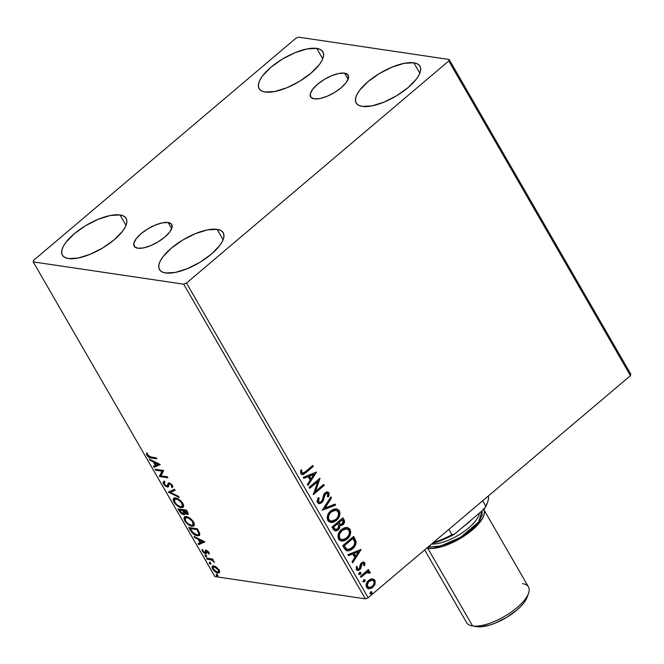 <?xml version="1.0" encoding="UTF-8"?>
<svg xmlns="http://www.w3.org/2000/svg" width="664" height="664" viewBox="0 0 664 664"><rect width="100%" height="100%" fill="white"/><g stroke="black" fill="none" stroke-linecap="round" stroke-linejoin="round"><path stroke-width="1" d="M344.55 73.148L348.094 79.273L344.55 73.148L347.911 74.791L348.451 78.145L346.085 82.693L341.171 87.739L334.465 92.528L326.987 96.313L319.874 98.538L314.205 98.845A21.68 8.217 150 0 1 310.603 96.836A21.68 8.217 150 0 1 321.227 81.448A21.68 8.217 150 0 1 344.55 73.148A21.68 8.217 150 0 1 348.152 75.156A21.68 8.217 150 0 1 337.528 90.536A21.68 8.217 150 0 1 314.205 98.845L310.843 97.193L310.304 93.84L312.669 89.3L317.583 84.245L324.281 79.464L331.768 75.671L338.881 73.455L344.55 73.148M168.125 222.523L171.661 228.648L168.125 222.523L171.486 224.166L172.017 227.52L169.652 232.068L164.747 237.114L158.04 241.903L150.562 245.688L143.441 247.904L137.772 248.22A21.68 8.217 150 0 1 134.169 246.211A21.68 8.217 150 0 1 144.793 230.823A21.68 8.217 150 0 1 168.125 222.523A21.68 8.217 150 0 1 171.727 224.523A21.68 8.217 150 0 1 161.103 239.911A21.68 8.217 150 0 1 137.772 248.22L134.41 246.568L133.871 243.215L136.244 238.666L141.15 233.62L147.856 228.839L155.334 225.046L162.456 222.83L168.125 222.523M217.111 229.346L223.121 239.754L217.111 229.346L220.523 230.342L222.813 232.143L223.892 234.666L223.726 237.828L222.307 241.505L219.709 245.547L211.376 254.121L199.988 262.247L187.29 268.679L175.213 272.439L165.585 272.97A36.81 13.944 150 0 1 159.468 269.559A36.81 13.944 150 0 1 177.504 243.439A36.81 13.944 150 0 1 217.111 229.346A36.81 13.944 150 0 1 223.22 232.749A36.81 13.944 150 0 1 205.193 258.869A36.81 13.944 150 0 1 165.585 272.97L162.174 271.966L159.883 270.173L158.804 267.642L158.97 264.479L160.381 260.803L162.987 256.76L171.32 248.187L182.708 240.069L195.407 233.637L207.483 229.868L217.111 229.346M316.736 48.397L322.745 58.805L316.736 48.397L320.148 49.393L322.438 51.194L323.526 53.718L323.351 56.88L321.94 60.557L319.334 64.599L311.001 73.173L299.622 81.299L286.923 87.731L274.838 91.491L265.218 92.022A36.81 13.944 150 0 1 259.101 88.611A36.81 13.944 150 0 1 277.137 62.491A36.81 13.944 150 0 1 316.736 48.397A36.81 13.944 150 0 1 322.853 51.8A36.81 13.944 150 0 1 304.817 77.92A36.81 13.944 150 0 1 265.218 92.022L261.807 91.018L259.516 89.225L258.429 86.694L258.603 83.531L260.014 79.854L262.62 75.812L270.953 67.238L282.333 59.121L295.032 52.688L307.117 48.92L316.736 48.397M413.838 62.79L419.847 73.189L413.838 62.79L417.249 63.785L419.54 65.587L420.619 68.11L420.453 71.272L419.034 74.949L416.436 78.991L408.103 87.565L396.715 95.691L384.016 102.123L371.94 105.883L362.312 106.406A36.81 13.944 150 0 1 356.194 103.003A36.81 13.944 150 0 1 374.23 76.883A36.81 13.944 150 0 1 413.838 62.79A36.81 13.944 150 0 1 419.947 66.192A36.81 13.944 150 0 1 401.911 92.313A36.81 13.944 150 0 1 362.312 106.406L358.9 105.41L356.609 103.609L355.531 101.086L355.697 97.923L357.107 94.246L359.714 90.204L368.047 81.63L379.434 73.505L392.133 67.072L404.21 63.312L413.838 62.79M120.01 214.953L126.019 225.362L120.01 214.953L123.421 215.949L125.712 217.751L126.799 220.282L126.625 223.444L125.214 227.113L122.608 231.163L114.274 239.729L102.895 247.855L90.196 254.287L78.111 258.055L68.492 258.578A36.81 13.944 150 0 1 62.375 255.167A36.81 13.944 150 0 1 80.41 229.055A36.81 13.944 150 0 1 120.01 214.953A36.81 13.944 150 0 1 126.127 218.365A36.81 13.944 150 0 1 108.091 244.476A36.81 13.944 150 0 1 68.492 258.578L65.08 257.574L62.79 255.781L61.702 253.25L61.876 250.087L63.287 246.41L65.894 242.368L74.227 233.794L85.606 225.677L98.305 219.244L110.39 215.476L120.01 214.953M295.845 38.313L33.549 260.388L33.2 261.89L183.704 284.192L365.374 598.862L214.879 576.559L33.2 261.89L183.704 284.192L186.476 283.055L448.781 60.972L630.451 375.65L368.155 597.724L186.476 283.055L448.781 60.972L449.121 59.47L298.626 37.167L295.845 38.313L33.549 260.388L33.2 261.89L214.879 576.559L365.374 598.862L368.155 597.724L630.451 375.65L630.8 374.147L449.121 59.47L298.626 37.167L295.845 38.313M372.039 578.859L370.271 579.29L367.989 580.975L366.453 583.482L366.08 585.465L366.594 587.341L367.873 588.57L371.217 588.379L374.637 585.017L375.218 581.191L374.322 579.639L372.861 578.908L368.669 580.328C366.387 582.22 365.698 584.561 366.594 587.341L368.661 588.802L372.745 587.383L375.044 584.046L374.861 580.336L372.786 578.892M360.436 576.311L360.992 577.273L366.503 572.824L368.18 572.302L369.118 573.289L370.23 573.024L370.18 572.285L369.043 571.405L367.798 571.505L368.976 570.509L368.42 569.546L360.436 576.311L360.992 577.273L366.503 572.824L370.23 573.024L370.08 572.061L369.051 571.405L367.798 571.505L368.976 570.509L368.42 569.546L360.436 576.311M364.71 562.757L363.208 561.951L361.249 562.981L360.32 564.541L359.855 567.861L358.734 569.04L357.265 568.641L357.34 566.608L356.277 566.683L356.485 569.803L358.004 570.459L359.614 569.82L360.876 568.301L361.971 563.802L363.615 563.454L363.631 565.587L364.644 565.579L364.934 563.421L364.221 562.682L364.162 565.504L364.644 565.579L364.71 562.757L363.598 561.968L361.556 562.698L360.502 564.043L359.224 568.733L357.971 569.139L357.265 568.641L357.34 566.608L356.277 566.683L356.344 569.579L357.572 570.442L359.822 569.662L360.876 568.301L361.556 564.466L362.154 563.628L363.764 563.645L363.631 565.587L364.644 565.579L363.664 565.512L364.353 564.798L364.221 562.682L364.71 562.757M344.417 548.572L346.293 550.605L348.791 550.829L351.522 549.609L354.46 546.796L356.128 542.148L353.671 536.404L342.74 545.659L344.417 548.572L347.247 550.904L352.518 548.854C354.842 547.103 356.028 544.688 356.087 541.616L353.671 536.404L342.74 545.659L344.417 548.572M339.794 525.564L342.906 524.743L342.416 524.668L344.068 521.912L343.462 519.489C344.475 521.472 344.135 523.191 342.416 524.668L342.906 524.743C344.616 523.265 344.965 521.539 343.944 519.563L342.923 517.795L331.992 527.05L334.897 530.826L336.374 530.868L338.25 529.88L339.653 527.98L339.902 525.539L342.209 525.232L344.218 523.058L344.5 520.875L342.923 517.795L331.992 527.05L333.436 529.548L335.27 530.909L338.25 529.88L339.902 525.539L340.366 525.656L339.877 525.581M322.264 510.201L335.602 505.121L335.005 504.067L324.953 508.043L331.485 497.983L330.879 496.938L322.264 510.201L335.602 505.121L335.005 504.067L324.953 508.043L331.485 497.983L330.879 496.938L322.264 510.201M309.673 488.38L317.799 481.491L313.284 494.639L324.215 485.384L323.658 484.421L315.508 491.319L320.04 478.163L309.117 487.417L309.673 488.38L317.799 481.491L313.284 494.639L324.215 485.384L323.658 484.421L315.508 491.319L320.04 478.163L309.117 487.417L309.673 488.38M305.457 471.639L302.718 473.216L301.722 472.328L301.771 469.996L300.643 470.22L300.75 473.648L301.888 474.611L303.332 474.503L313.284 466.452L312.727 465.489L305.457 471.639L302.635 473.208L301.655 471.93L301.771 469.996L300.643 470.22L300.75 473.648L302.145 474.66L305.897 472.702L313.284 466.452L312.727 465.489L305.457 471.639M316.521 472.062L303.274 477.308L303.88 478.354L308.129 476.677L310.154 480.188L307.399 484.446L308.005 485.492L316.521 472.062L303.274 477.308L303.88 478.354L308.129 476.677L310.154 480.188L307.399 484.446L308.005 485.492L316.521 472.062M317.409 502.499L319.542 503.627L321.891 502.64L323.476 500.374L324.613 495.46L325.692 493.684L327.618 493.518L327.983 494.854L327.369 496.639L328.481 496.821L329.178 494.846L328.746 492.564L327.095 491.858L324.298 493.609L322.389 500.075L320.953 501.951L319.841 502.274L318.604 501.66L318.28 500.598L319.176 497.975L318.172 497.668L317.043 501.312L317.409 502.499L319.002 503.594L321.891 502.64L325.692 493.684L327.037 493.219L327.8 493.775L327.369 496.639L328.481 496.821L328.929 492.837L327.526 491.875L325.094 492.763L323.708 494.663L322.239 500.44L321.351 501.66L319.641 502.266L318.488 501.478L319.176 497.975L318.172 497.668L317.409 502.499M330.738 510.906L328.24 513.977L327.153 517.97L328.614 521.555L331.934 522.526L334.249 521.879L337.304 519.588L339.462 516.135L339.976 513.372L339.105 510.483L336.831 508.931L333.818 509.139L330.738 510.906C327.601 513.496 326.638 516.716 327.833 520.559L330.639 522.493L336.349 520.493C339.545 517.887 340.516 514.641 339.279 510.757L336.457 508.865L330.738 510.906M341.487 529.523L338.989 532.586L337.901 536.587L339.362 540.164L342.682 541.135L344.998 540.496L348.052 538.205L350.21 534.744L350.725 531.98L349.853 529.1L347.571 527.548L344.566 527.747L341.487 529.523C338.349 532.113 337.378 535.325 338.582 539.176L341.387 541.102L347.098 539.102C350.285 536.495 351.264 533.25 350.028 529.374L347.206 527.473L341.487 529.523M361.174 549.402L347.928 554.647L348.534 555.693L352.783 554.017L354.808 557.528L352.044 561.777L352.65 562.831L361.174 549.402L347.928 554.647L348.534 555.693L352.783 554.017L354.808 557.528L352.044 561.777L352.65 562.831L361.174 549.402M359 574.177L360.369 574.211L359.888 574.136L360.336 572.567L359.888 574.136L360.369 574.211L360.818 572.634L359.448 572.609L358.884 573.762L359.465 574.509L360.527 574.061L360.934 573.057L360.535 572.36L359.614 572.484L359 574.177L359.473 574.509L358.992 574.443M363.258 581.556L364.636 581.589L364.146 581.523L364.594 579.946L364.146 581.523L364.636 581.589L365.084 580.021L363.706 579.987L363.15 581.141L363.723 581.888L364.785 581.448L365.2 580.436L364.793 579.747L363.872 579.863L363.258 581.556L363.739 581.888L363.249 581.822M371.284 591.715L372.031 592.056L370.653 592.022L370.122 593.392L370.861 593.931L371.873 593.317L372.031 592.056L370.993 591.798L370.205 593.591L370.686 593.923L370.197 593.857M216.555 567.247L212.837 566.027L212.065 566.865L212.264 568.243L215.285 571.878L218.912 572.999L219.635 572.235L219.46 570.758L216.555 567.247L213.816 565.985L212.447 566.234L212.654 569.048C214.397 571.472 216.14 572.808 217.892 573.049L219.56 572.434L219.087 569.994L216.555 567.247M206.462 558.15L207.019 559.113L211.833 560.101L214.513 562.425L212.314 559.893L213.227 560.026L212.671 559.063L206.462 558.15L207.019 559.113L211.326 559.885L214.513 562.425L212.314 559.893L213.227 560.026L212.671 559.063L206.462 558.15M208.928 552.415L206.006 550.315L205.35 550.697L205.242 552.473L204.387 552.489L203.101 551.294L202.993 550.066L202.03 549.576L202.545 551.518L204.678 553.378L206.147 553.411L206.828 551.303L208.064 552.149L208.264 553.494L209.118 554.141L208.928 552.415L206.247 550.34L205.466 550.506L204.786 552.614L203.101 551.294L202.993 550.066L202.105 549.427L202.404 551.286L205.367 553.585L206.147 553.411L206.828 551.303L209.118 554.141L208.928 552.415M190.452 530.411L192.419 533.109L194.834 534.927L197.93 535.873L199.64 535.259L199.665 533.25L197.266 528.76L188.767 527.498L190.452 530.411L190.983 529.955L190.452 530.411C192.684 533.79 194.992 535.599 197.357 535.815L199.432 535.483L199.773 533.59L197.266 528.76L188.767 527.498L190.452 530.411M178.027 508.89L180.384 512.666L182.617 514.401L184.459 514.567L184.617 513.048L186.841 514.434L188.236 514.011L186.518 510.143L178.027 508.89L179.471 511.388L183.588 514.7L184.509 514.525L184.617 513.048L187.099 514.484L188.028 514.318L186.518 510.143L178.027 508.89M168.299 492.041L179.205 497.469L178.599 496.423L170.391 492.422L175.08 490.339L174.474 489.285L168.299 492.041L179.205 497.469L178.599 496.423L170.391 492.422L175.08 490.339L174.474 489.285L168.299 492.041M155.7 470.22L162.016 471.158L159.31 476.478L167.809 477.731L167.253 476.769L160.912 475.831L163.643 470.519L155.144 469.257L155.7 470.22L156.156 469.406L155.7 470.22L162.016 471.158L159.31 476.478L167.809 477.731L167.253 476.769L160.912 475.831L163.643 470.519L155.144 469.257L155.7 470.22M150.67 456.998L148.23 456.002L147.391 453.587L146.453 453.006L146.844 455.222L149.109 457.421L156.878 458.799L156.322 457.836L150.67 456.998L147.466 454.724L146.844 455.222C148.387 457.197 149.815 458.11 151.143 457.952L156.878 458.799L156.322 457.836L150.67 456.998M160.115 464.418L149.309 459.148L149.915 460.194L153.376 461.887L155.409 465.398L153.425 466.286L154.031 467.331L160.215 464.576L149.309 459.148L149.915 460.194L153.376 461.887L155.409 465.398L153.425 466.286L154.031 467.331L160.115 464.418M163.726 481.533L163.493 484.073L165.411 486.156L168.009 487.002L169.129 484.114L169.984 483.94L171.503 485.176L171.47 486.836L172.424 487.666L172.582 485.666L169.951 483.16L168.274 483.143L166.979 486.106L164.581 484.512L164.074 483.442L164.614 482.379L163.726 481.533L163.037 482.686L163.493 484.073L164.099 483.566L163.493 484.073L167.32 487.052L168.324 486.828L169.021 484.313L169.785 483.898L171.586 485.318L171.47 486.836L172.424 487.666L172.466 485.459L169.195 482.927L168.183 483.234L167.428 485.899L166.78 486.089L164.332 484.131L164.614 482.379L163.518 481.69L164.141 481.159M175.562 497.959L173.702 498.266L173.121 500.067L175.587 504.325L180.367 507.421L182.542 507.553L183.43 506.864L183.554 505.096L182.459 502.814L177.628 498.631L175.562 497.959L173.661 498.299L173.927 502.133C176.358 505.47 178.774 507.296 181.164 507.595L183.115 507.254L182.816 503.378C180.367 500.058 177.952 498.249 175.562 497.959M186.31 516.575L184.451 516.874L183.87 518.684L186.335 522.933L191.107 526.029L193.282 526.17L194.178 525.481L194.303 523.713L193.207 521.423L188.377 517.239L186.31 516.575L184.401 516.916L184.667 520.742C187.107 524.087 189.522 525.905 191.913 526.203L193.863 525.863L193.556 521.995C191.107 518.667 188.692 516.858 186.31 516.575M204.769 541.758L193.954 536.487L194.56 537.533L198.03 539.226L200.055 542.737L198.079 543.617L198.685 544.671L204.861 541.915L193.954 536.487L194.56 537.533L198.03 539.226L200.055 542.737L198.079 543.617L198.685 544.671L204.769 541.758M205.3 555.187L205.325 556.241L206.579 556.664L205.574 555.27L205.06 555.884L206.23 556.789L206.471 556.092L205.3 555.187L205.06 555.884L205.682 555.353L205.06 555.884M209.567 562.566L209.583 563.62L210.845 564.043L209.832 562.649L209.318 563.263L210.488 564.176L210.737 563.479L209.567 562.566L209.318 563.263L209.94 562.74L209.318 563.263M216.514 574.601L216.539 575.655L217.792 576.078L216.779 574.684L216.265 575.298L217.435 576.203L217.684 575.505L216.514 574.601L216.265 575.298L216.896 574.767L216.265 575.298M346.351 528.81L341.562 530.411C339.047 532.47 338.258 535.043 339.196 538.122L339.678 538.189C338.748 535.109 339.536 532.545 342.051 530.478L346.6 528.834L348.932 530.362C349.87 533.474 349.073 536.072 346.542 538.139L342.051 539.782L339.196 538.122L341.022 539.591L339.337 538.338L338.665 536.047L339.096 533.856L341.18 530.752L343.255 529.291L346.193 528.776M149.226 456.6L156.488 458.119L151.765 457.421L151.143 457.952L151.765 457.421L149.491 456.766M146.453 453.006L146.844 455.222L147.458 454.699L147.391 453.587L146.453 453.006M147.001 452.906L147.466 454.691L146.993 453.338M160.065 464.393L154.031 467.331L154.654 466.8L154.164 465.954L154.654 466.8L160.065 464.393M155.94 464.949L155.409 465.398L155.94 464.949M154.579 462.351L154.065 461.463L154.579 462.351M153.94 461.405L153.376 461.887L153.94 461.405M150.479 459.72L149.915 460.194L150.479 459.72M158.115 464.194L156.04 465.115L154.488 462.426L155.052 461.945L154.488 462.426L158.115 464.194L158.679 463.713L156.04 465.115L154.488 462.426L158.115 464.194M167.419 477.059L159.933 475.947L159.31 476.478L162.647 470.627L162.016 471.158L162.647 470.627L156.322 469.689L162.647 470.627L159.933 475.947L167.419 477.059M163.958 481.342L164.124 483.541L164.357 481.002M165.079 481.973L164.614 482.379M167.428 485.899L166.78 486.089M168.714 482.869L168.15 485.243L168.49 483.981L167.867 484.504L168.805 482.703M172.092 486.305L172.831 486.944L172.092 486.305L171.47 486.836L172.208 484.786M172.092 484.894L171.586 485.318L172.092 484.894M170.391 483.384L169.785 483.898L170.391 483.384M169.021 484.313L169.785 483.898M169.826 483.5L170.407 483.367L169.644 483.79M168.573 486.496L167.32 487.052L167.95 486.521L166.739 486.089M166.556 485.982L168.631 486.48M172.424 485.766L172.192 486.189M174.964 490.14L170.391 492.422L174.964 490.14M170.457 492.373L169.071 491.7L170.457 492.373M168.897 491.775L168.39 492.198L168.897 491.775M183.38 506.947L181.164 507.595L181.787 507.064L179.853 506.458M174.483 501.66L173.927 502.133L174.483 501.66M174.325 497.734L173.752 498.764L174.25 501.046L174.01 498.083M173.752 498.764L173.752 499.544M179.189 506.109L181.787 507.064L183.679 506.773M174.956 498.963L176.45 498.357M177.479 498.556L176.126 498.921C178.043 499.154 179.985 500.606 181.969 503.295L182.484 502.856L181.969 503.295L182.185 506.35L180.608 506.632C178.682 506.4 176.74 504.93 174.773 502.225L174.574 499.195L176.748 498.39L178.093 498.788M183.007 503.644L183.164 505.254L182.326 506.068M182.185 506.35L183.098 503.91M176.748 498.39L174.574 499.195M188.244 513.969L187.099 514.484L187.729 513.961L183.48 510.574L184.111 510.052L186.684 510.433L184.111 510.052L183.48 510.574L186.202 510.981L186.783 511.977L187.314 511.529L186.534 513.521L185.854 513.297L183.48 510.574L186.202 510.981L186.742 510.525L186.202 510.981L187.207 513.239L186.534 513.521L187.829 512.45M184.725 514.177L183.588 514.7L184.21 514.168L182.949 513.72M180.002 510.94L179.471 511.388L180.002 510.94M179.537 509.902L179.039 509.039L179.537 509.902M182.7 513.579L184.816 514.16M185.912 513.106L188.443 513.911M183.571 510.5L182.89 510.931L183.513 510.409L183.239 509.919L182.608 510.45L183.679 512.45L183.032 513.737L180.085 511.081L179.454 509.977L180.077 509.454L183.239 509.919L183.737 510.79M184.227 511.745L184.368 512.965L183.654 513.206L184.302 511.919M187.746 512.151L187.588 512.981M184.26 513.098L182.301 513.479L179.454 509.977L182.608 510.45L183.239 509.919L180.077 509.454L179.454 509.977L182.608 510.45L183.82 513.056L183.032 513.737M194.129 525.556L191.913 526.203L192.535 525.672L190.601 525.066M185.231 520.269L184.667 520.742L185.231 520.269M185.073 516.351L184.501 517.372L184.999 519.655L184.758 516.692M184.501 517.372L184.492 518.152M189.937 524.718L192.535 525.672L194.427 525.382M185.696 517.58L186.916 516.966L188.842 517.397M193.755 522.253L193.913 523.871L193.075 524.684M188.219 517.173L186.874 517.538C188.783 517.762 190.734 519.223 192.709 521.904L193.232 521.464L192.709 521.904L192.925 524.958L191.357 525.241C189.431 525.016 187.489 523.547 185.522 520.842L185.322 517.804L187.497 517.007L185.322 517.804M192.925 524.958L193.846 522.518M190.286 528.519L189.788 527.648L190.286 528.519M199.69 535.176L197.357 535.815L197.98 535.284L195.98 534.661M195.922 534.636L199.723 535.167M199.25 532.271L199.349 533.682L198.32 534.354M198.436 534.603L199.3 532.428L198.436 534.603L196.801 534.852L192.502 532.237L190.195 528.594L190.825 528.063L197.432 529.042L190.825 528.063L190.195 528.594L196.951 529.59L197.49 529.142L196.951 529.59L197.316 530.221L197.847 529.772L197.316 530.221L198.677 532.96L199.275 532.345M204.719 541.733L198.685 544.671L199.308 544.14L198.818 543.293L199.308 544.14L204.719 541.733M200.594 542.289L200.055 542.737L200.594 542.289M199.225 539.691L198.719 538.803L199.225 539.691M198.594 538.745L198.03 539.226L198.594 538.745M195.125 537.051L194.56 537.533L195.125 537.051M202.769 541.534L200.694 542.455L199.134 539.766L199.706 539.284L199.134 539.766L202.769 541.534L203.325 541.052L200.694 542.455L199.134 539.766L202.769 541.534M209.019 552.514L209.235 553.228L208.264 553.494L208.886 552.963L208.828 551.834M208.645 551.983L208.205 552.357L208.645 551.983M207.409 550.813L206.828 551.303L207.409 550.813M206.396 551.452L206.828 551.303M207.45 550.78L206.944 551.792M206.77 552.88L206.147 553.411M205.367 553.585L205.998 553.054L204.877 552.622M202.918 550.854L202.404 551.286L202.918 550.854M202.877 550.464L202.636 549.809M205.242 552.473L204.786 552.614M205.973 550.165L205.865 551.95L205.915 551.012L205.292 551.543L206.089 549.975M206.247 550.34L205.466 550.506M205.865 551.95L205.176 552.548M202.603 549.643L202.918 550.556M204.678 552.498L206.446 553.054M206.23 556.789L206.471 556.092M206.853 556.266L205.682 555.353L205.931 554.656M205.632 555.262L206.587 556.183M212.878 559.42L212.314 559.893L212.878 559.42M214.107 561.42L213.592 561.86L214.107 561.42M212.604 559.644L211.326 559.885L211.949 559.354L209.733 558.889L209.11 559.42L209.733 558.889L207.641 558.582L207.019 559.113L207.483 558.299L213.003 559.876M210.488 564.176L210.737 563.479M211.119 563.645L209.94 562.74L210.189 562.043M209.899 562.649L210.845 563.562M216.896 571.953L219.543 572.468L217.892 573.049L218.514 572.517L217.02 572.019M213.152 568.625L212.654 569.048L213.152 568.625M212.986 567.952L212.812 566.035L213.061 568.11M213.75 566.782L215.427 566.516M219.352 570.459L218.987 571.405M215.327 566.483L214.364 566.948L218.315 569.878L218.771 569.496L218.414 571.895L217.327 572.077L213.418 569.156L213.268 567.156L214.987 566.417L213.268 567.156M218.414 571.895L219.352 570.509M213.659 566.956L215.269 567.214L217.402 568.691L218.605 570.476L218.365 571.936L216.422 571.812L214.323 570.334L212.995 568.044L213.625 566.973M217.435 576.203L217.684 575.505M218.066 575.68L216.896 574.767L217.136 574.069M216.846 574.684L217.792 575.597M180.608 506.632L177.728 505.379L175.387 503.138L174.209 500.897L174.624 499.154L177.471 499.311L181.355 502.382L182.6 505.462L181.704 506.599L180.608 506.632M191.357 525.241L188.476 523.987L186.127 521.746L184.957 519.514L185.372 517.771L188.211 517.928L192.095 520.999L193.348 524.07L192.452 525.207L191.357 525.241M196.951 529.59L198.802 533.541L198.395 534.636L196.801 534.852L193.216 532.993L190.195 528.594L196.951 529.59M301.979 474.611L304.676 473.233L312.794 466.377L312.429 465.738L313.284 466.452L305.897 472.702L301.904 474.611M302.668 473.108L301.29 472.444L301.282 469.921L301.381 472.619L302.394 473.15M302.419 474.561L302.85 474.428M316.072 472.245L307.747 485.06L316.072 472.245M307.639 476.603L303.755 478.138L307.639 476.603M313.449 474.304L309.001 476.063L310.553 478.761L309.001 476.063L313.931 474.378L311.042 478.827L309.49 476.138L313.449 474.304M319.583 478.553L315.018 491.252L315.508 491.319L315.018 491.252L319.583 478.553M323.36 484.67L324.215 485.384L313.242 494.19L323.725 485.309L323.36 484.67M317.317 481.425L309.482 488.057L317.317 481.425M319.691 502.175L317.907 501.204L318.687 497.909L318.131 497.734L319.176 497.975L318.687 497.909L317.998 501.411L319.384 502.208M327.286 491.858L328.929 492.837L328.448 492.763L327.991 496.747L328.746 493.726L327.501 491.933M326.779 493.203L325.211 493.609L325.692 493.684L324.132 495.394L324.613 495.46L324.132 495.394L323.725 497.502L324.215 497.568L323.725 497.502L321.401 502.565L321.891 502.64L318.762 503.553M319.06 503.553L320.861 502.963L322.314 501.552L324.547 494.398L326.613 493.153M322.314 501.552L322.687 500.946M328.746 493.726L328.647 493.219M330.647 497.294L331.485 497.983L331.004 497.909L324.464 507.977L324.953 508.043L324.464 507.977L331.004 497.909L330.647 497.294M334.639 504.217L335.602 505.121L322.331 510.11L335.121 505.047L334.639 504.217M336.208 508.831L338.789 510.682C340.034 514.567 339.055 517.812 335.868 520.418L330.406 522.452M338.25 517.621L339.354 514.708L339.312 511.919L338.001 509.703L335.843 508.773M331.452 522.452L334.847 521.19L337.677 518.493M330.805 521.099L329.087 520.302L328.215 519.04L328.356 515.247L331.22 511.471L333.428 510.317L335.453 510.159M335.602 510.193L330.813 511.795C328.306 513.853 327.518 516.426 328.448 519.505L328.937 519.58C327.999 516.501 328.788 513.928 331.303 511.869L335.851 510.218L338.183 511.753C339.121 514.866 338.325 517.455 335.801 519.53L331.303 521.174L328.448 519.505L331.062 521.132M339.902 525.539L339.412 525.465L337.76 529.806L338.25 529.88L335.038 530.86M334.805 530.843L336.548 530.577L338.183 529.407L339.329 527.44L339.412 525.465M342.923 524.186L343.363 523.622M344.101 521.539L344.018 520.8M335.312 529.474L333.187 526.992L337.254 523.547L338.773 525.747L337.694 528.918L335.843 529.557L333.818 528.087L335.602 529.499M340.549 524.444L338.856 522.676L342.358 519.704L338.374 522.601L339.138 523.166L338.856 522.676L342.358 519.704L343.305 522.186L342.101 523.971L339.619 524.228L338.374 522.601L342.358 519.704L342.931 520.701L342.325 523.796L340.532 524.444L338.657 523.091L340.3 524.386M334.307 528.162L333.187 526.992L334.307 528.162L333.668 527.058L337.735 523.622L333.187 526.992L337.735 523.622L338.847 526.187L338.267 528.295L335.793 529.548L334.307 528.162M346.948 527.44L349.538 529.299C350.775 533.184 349.803 536.429 346.616 539.035L341.147 541.06M348.99 536.23L350.102 533.316L350.053 530.536L348.749 528.32L346.591 527.382M342.201 541.069L345.595 539.799L348.426 537.101M344.168 528.934L344.641 528.818M342.043 539.782L340.317 538.985L339.445 537.724L339.586 533.931L342.45 530.154L344.657 529.009L346.683 528.851L348.285 529.581L349.156 530.843L349.413 533.026L348.791 535.259L345.72 538.761L341.811 539.741M346.583 550.805L348.874 550.605L351.04 549.543L353.464 547.368L355.124 544.712L355.572 541.309L353.373 536.661L354.767 538.305L354.277 538.23L356.087 541.616L355.605 541.542C355.547 544.613 354.352 547.028 352.028 548.779L347.006 550.863M347.587 549.443L346.019 548.746L343.935 545.601L352.617 538.247L343.935 545.601L352.617 538.247L354.767 541.982C354.808 544.488 353.87 546.455 351.962 547.891L347.911 549.493L346.293 548.979L347.67 549.443M346.782 549.045L343.935 545.601L345.014 546.713L344.417 545.675L353.107 538.321L354.767 541.982L354.086 545.351L350.243 549.037L348.417 549.518L346.782 549.045M360.726 549.584L352.401 562.391L360.726 549.584M352.293 553.942L348.409 555.477L352.293 553.942M358.095 551.643L353.655 553.402L355.207 556.1L353.655 553.402L358.585 551.709L355.688 556.166L354.136 553.477L358.095 551.643M363.274 563.57L363.764 563.645M357.041 570.359L358.917 569.903L360.178 568.616L361.664 563.553L362.154 563.628L361.075 564.4L361.556 564.466L361.075 564.4L360.809 566.06L361.291 566.126L360.809 566.06L360.386 568.226L360.876 568.301L360.386 568.226L359.34 569.587L359.822 569.662L357.332 570.393M357.439 569.056L356.609 568.094L356.85 566.541L356.776 568.575L357.755 569.081M363.349 561.943L364.221 562.682L363.158 561.902M358.253 568.965L357.713 569.081M357.522 570.384L358.004 570.318M360.818 572.634L359.855 572.235M359.166 574.451L359.888 574.136L358.51 574.111M368.122 569.795L368.976 570.509L367.317 571.43L368.495 570.434L368.122 569.795M368.802 571.38L370.08 572.061L369.599 571.994L370.23 573.024L369.109 573.107L369.757 572.7L369.051 571.405M368.528 572.667L366.013 572.758L367.69 572.235L369.01 572.733M366.013 572.758L360.801 576.941L366.013 572.758M365.084 580.021L364.113 579.614M363.432 581.83L364.146 581.523L362.776 581.49M372.537 578.867L374.861 580.336L374.38 580.27L374.554 583.971L375.044 584.046L374.554 583.971L372.255 587.316L372.745 587.383L368.42 588.752L371.898 587.607L374.371 584.469L374.737 581.116L373.84 579.564L372.371 578.834M369.308 587.482L367.092 586.436L367.043 583.548L369.284 580.801L372.404 580.228M372.155 580.145L368.727 581.224C367.018 582.61 366.47 584.345 367.092 586.436L367.574 586.503C366.951 584.42 367.499 582.685 369.217 581.29L372.404 580.17L373.882 581.166C374.463 583.283 373.898 585.034 372.18 586.428L369.109 587.549L367.092 586.436L368.86 587.499M372.031 592.056L371.541 591.981L371.093 593.55L371.583 593.624L372.031 592.056L371.06 591.649M370.205 593.591L369.723 593.525M370.379 593.865L371.583 592.844L371.259 591.707M311.042 478.827L309.49 476.138L313.931 474.378L311.042 478.827M335.801 519.53L334.1 520.651L331.294 521.174L329.228 520.012L328.439 518.061L328.838 515.322L329.867 513.396L332.124 511.247L334.855 510.201L337.536 510.965L338.698 513.853L337.827 517.065L335.801 519.53M355.688 556.166L354.136 553.477L358.585 551.709L355.688 556.166M372.18 586.428L369.798 587.557L368.545 587.391L367.225 585.092L368.703 581.78L371.624 580.162L373.45 580.635L374.214 582.594L373.566 584.768L372.18 586.428M449.121 59.47L630.8 374.147L630.451 375.65L448.781 60.972L449.121 59.47M186.476 283.055L368.155 597.724L365.374 598.862L183.704 284.192L186.476 283.055M454.466 534.188L451.952 534.727L448.864 529.382L451.952 534.727A46.845 17.745 150 0 1 433.326 542.546A46.845 17.745 -30 0 0 451.952 534.727L454.466 534.188L442.597 539.923L432.181 543.509A45.509 17.239 -30 0 0 454.466 534.188L484.446 508.807L454.466 534.188M487.119 503.553L484.446 508.807L485.724 506.126L482.645 500.789L485.724 506.126L484.446 508.807A45.509 17.239 -30 0 0 487.094 503.611L487.642 502.108A46.845 17.745 150 0 1 485.724 506.126A46.845 17.745 -30 0 0 488.364 495.942A46.845 17.745 150 0 1 487.642 502.108M483.724 509.421A35.69 13.521 150 0 1 466.111 534.736A35.69 13.521 150 0 1 427.79 548.348L472.594 625.944L476.744 626.691A32.121 12.168 -30 0 0 505.636 618.001A32.121 12.168 -30 0 0 527.1 597.318L528.544 593.309A35.69 13.521 150 0 1 504.698 616.292A35.69 13.521 150 0 1 472.594 625.944A35.69 13.521 -30 0 0 510.998 612.274A35.69 13.521 -30 0 0 528.486 586.951L483.683 509.354M522.551 583.648A35.69 13.521 150 0 1 528.544 593.309M463.837 526.261A35.69 13.521 -30 0 0 471.797 519.522L463.837 526.261M430.189 545.194A2.233 1.859 -81.6 0 1 429.351 547.028L428.272 546.821L429.052 547.236M476.254 520.045A31.233 11.827 -30 0 1 431.517 544.073A31.233 11.827 -30 0 0 461.198 533.491A31.233 11.827 -30 0 0 479.383 513.098M424.653 549.883L466.659 622.641A35.69 13.521 -30 0 0 472.594 625.944L427.79 548.348A35.69 13.521 150 0 1 426.703 548.149L432.056 548.505L442.788 546.389L455.039 541.343L466.95 534.155L476.694 525.896L482.794 517.845L484.172 514.285L484.33 511.214L483.284 508.765M481.973 510.906L482.205 515.09L478.553 522.103L475.2 525.979L466.062 533.715L460.633 537.284L449.088 543.127L438.099 546.555L429.351 547.028L440.713 545.957L460.683 537.251L478.669 521.954L481.973 510.906M476.296 626.617L480.587 626.833L490.239 624.924L495.684 622.948L506.765 617.337L516.7 610.249L520.75 606.481L523.979 602.763L527.125 597.243M472.594 625.944A35.69 13.521 150 0 1 472.137 625.87L476.337 626.625A32.121 12.168 -30 0 0 476.744 626.691L472.594 625.944M167.361 485.965L167.984 485.434M169.229 484.006L169.851 483.475M173.661 498.299L174.283 497.768M184.401 516.916L185.024 516.385M205.01 555.237L205.632 554.714M209.268 562.624L209.899 562.093M212.447 566.234L213.069 565.711M216.215 574.65L216.846 574.128M302.145 474.66L301.663 474.594M302.635 473.208L302.153 473.133M319.641 502.266L319.152 502.191M327.037 493.219L326.555 493.144M319.002 503.594L318.512 503.519M331.303 521.174L330.821 521.099M335.851 510.218L335.37 510.151M335.843 529.557L335.353 529.482M346.6 528.834L346.11 528.76M347.911 549.493L347.421 549.418M357.971 569.139L357.481 569.065M368.661 588.802L368.18 588.727M369.109 587.549L368.62 587.474M372.404 580.17L371.915 580.104"/></g></svg>
